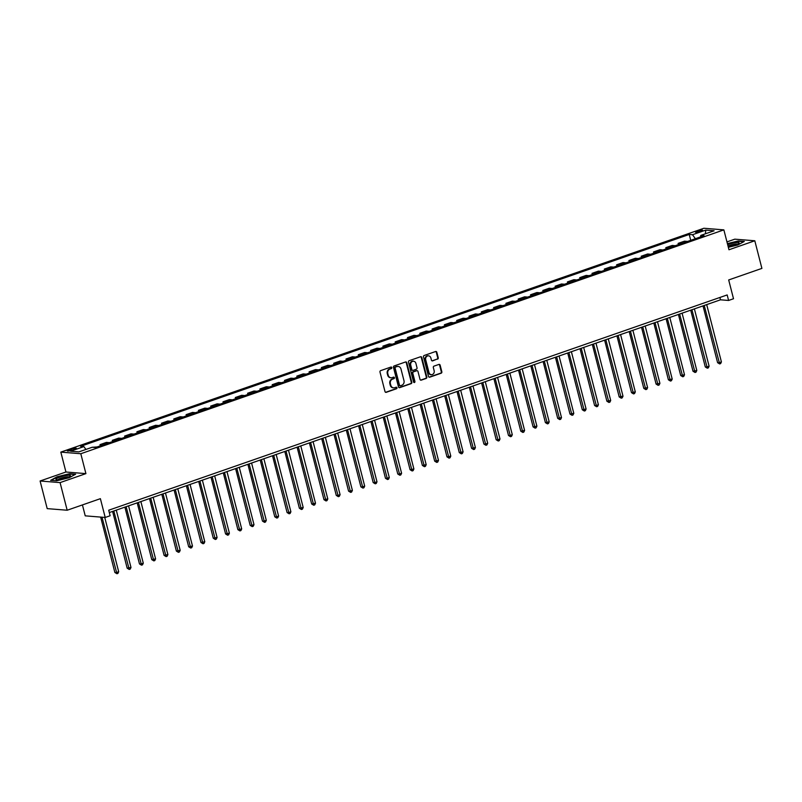 <?xml version="1.0" encoding="UTF-8"?>
<svg xmlns="http://www.w3.org/2000/svg" width="802" height="802" viewBox="0 0 802 802"><rect width="100%" height="100%" fill="white"/><g stroke="black" fill="none" stroke-linecap="round" stroke-linejoin="round"><path stroke-width="1.2" d="M391.807 367.587A0.792 0.702 94.6 0 0 390.935 367.055L380.669 370.634A1.133 1.002 94.6 0 0 379.988 372.058L385 391.577A1.133 1.002 94.6 0 0 386.243 392.328L396.499 388.749A0.792 0.702 94.6 0 0 396.118 387.236L394.784 387.697A3.639 3.218 94.6 0 1 390.805 385.301L390.384 383.677A3.639 3.218 94.6 0 1 392.589 379.125L393.912 378.664A0.792 0.702 94.6 0 0 393.782 377.11A0.792 0.702 94.6 0 0 393.521 377.151L392.198 377.612A3.639 3.218 94.6 0 1 388.218 375.216L387.797 373.592A3.639 3.218 94.6 0 1 389.993 369.04L391.326 368.579A0.792 0.702 94.6 0 0 391.807 367.587M390.744 377.732A3.639 3.218 94.6 0 1 387.677 375.176L387.256 373.542A3.639 3.218 94.6 0 1 389.451 369L390.785 368.539A0.792 0.702 94.6 0 0 390.915 367.065M385.602 392.308A1.133 1.002 94.6 0 0 385.702 392.278L395.967 388.709A0.792 0.702 94.6 0 0 396.098 387.246M393.331 387.817A3.639 3.218 94.6 0 1 390.263 385.261L389.842 383.637A3.639 3.218 94.6 0 1 392.048 379.085L393.371 378.624A0.792 0.702 94.6 0 0 393.511 377.151M697.369 231.116A3.709 0.632 -14.4 0 0 695.504 232.169A3.709 0.632 -14.4 0 0 700.818 231.387A3.709 0.632 -14.4 0 0 702.682 230.334A3.709 0.632 -14.4 0 0 697.369 231.116M437.541 359.166A1.133 1.002 94.6 0 0 438.233 357.742L436.829 352.268A1.133 1.002 94.6 0 0 435.586 351.517L424.188 355.486A1.133 1.002 94.6 0 0 423.496 356.91L428.509 376.429A1.133 1.002 94.6 0 0 429.752 377.181L441.15 373.211A1.133 1.002 94.6 0 0 441.842 371.787L440.138 365.171A1.133 1.002 94.6 0 0 438.894 364.429L434.022 366.123A1.133 1.002 94.6 0 0 433.331 367.547L434.173 370.825A3.038 2.687 94.6 0 1 429.01 372.629L425.702 359.767A3.038 2.687 94.6 0 1 430.875 357.973L431.426 360.118A1.133 1.002 94.6 0 0 432.669 360.86L437.01 359.126A1.133 1.002 94.6 0 0 437.692 357.702L436.288 352.218A1.133 1.002 94.6 0 0 435.676 351.487M60.08 482.614L85.914 473.621L65.934 472.007L40.1 481L60.08 482.614L67.178 510.232L100.38 498.674L105.212 517.46L110.125 515.746L108.711 510.222L727.173 294.935L728.597 300.459L733.509 298.745L728.687 279.958L761.9 268.399L754.802 240.77L734.822 239.166L726.953 241.903M85.914 473.621L80.801 453.731L723.865 229.873L728.978 249.763L754.802 240.77M406.784 362.725A1.133 1.002 94.6 0 0 405.541 361.973L394.143 365.943A1.133 1.002 94.6 0 0 393.461 367.366L398.474 386.885A1.133 1.002 94.6 0 0 399.717 387.637L411.115 383.667A1.133 1.002 94.6 0 0 411.797 382.243L406.784 362.725L406.243 362.674A1.133 1.002 94.6 0 0 405.642 361.943M409.16 360.71L420.559 356.75A1.133 1.002 94.6 0 1 421.802 357.492L426.824 377.02A1.133 1.002 94.6 0 1 426.133 378.444L421.25 380.138A1.133 1.002 94.6 0 1 420.007 379.386L417.972 371.466A1.133 1.002 94.6 0 0 416.729 370.724L413.501 371.847A1.133 1.002 94.6 0 0 412.809 373.271L414.925 381.511A0.792 0.702 94.6 0 1 413.571 381.983L408.479 362.133A1.133 1.002 94.6 0 1 409.16 360.71M67.178 510.232L47.198 508.628L40.1 481M72.36 450.133L74.526 449.381A3.589 0.612 -14.4 0 0 76.33 448.358A3.589 0.612 -14.4 0 0 71.177 449.11L69.022 449.862A3.589 0.612 -14.4 0 0 67.218 450.894A3.589 0.612 -14.4 0 0 72.36 450.133M80.801 453.731L60.822 452.117L703.885 228.259L723.865 229.873M690.733 240.309L689.229 234.465L80.611 446.323L83.879 446.594L70.596 451.215L78.907 451.887L92.19 447.265L95.458 447.526L704.086 235.668L700.818 235.397L700.447 236.931M689.229 234.465L692.497 234.725L705.78 230.104L714.101 230.775L700.818 235.397M82.426 504.929L85.233 515.846L105.212 517.46M65.934 472.007L60.822 452.117M109.313 512.558L720.497 299.808L728.597 300.459M719.895 297.472L720.497 299.808M83.879 446.594L85.924 449.441M97.162 446.935L92.4 447.275M100.31 445.832L100.009 444.629L103.067 444.879M109.463 442.654L106.405 442.403L100.009 444.629M112.611 441.551L112.31 440.348L115.368 440.599M121.764 438.373L118.706 438.123L112.31 440.348M124.911 437.27L124.611 436.067L127.668 436.318M134.064 434.093L131.007 433.842L124.611 436.067M137.212 432.99L136.911 431.787L139.969 432.037M146.365 429.802L143.307 429.561L136.911 431.787M149.513 428.709L149.202 427.506L152.27 427.747M158.666 425.521L155.608 425.281L149.202 427.506M161.814 424.428L161.503 423.225L164.56 423.466M170.966 421.24L167.899 421L161.503 423.225M174.114 420.148L173.803 418.945L176.861 419.185M183.257 416.96L180.199 416.719L173.803 418.945M186.415 415.867L186.104 414.664L189.162 414.905M195.558 412.679L192.5 412.428L186.104 414.664M198.716 411.576L198.405 410.373L201.462 410.624M207.858 408.398L204.801 408.148L198.405 410.373M211.016 407.296L210.705 406.093L213.763 406.343M220.159 404.118L217.101 403.867L210.705 406.093M223.317 403.015L223.006 401.812L226.064 402.063M232.46 399.837L229.402 399.586L223.006 401.812M235.618 398.734L235.307 397.531L238.364 397.782M244.76 395.556L241.703 395.306L235.307 397.531M247.918 394.454L247.607 393.251L250.665 393.501M257.061 391.266L254.003 391.025L247.607 393.251M260.219 390.173L259.908 388.97L262.966 389.211M269.362 386.985L266.304 386.744L259.908 388.97M272.52 385.892L272.209 384.689L275.266 384.93M281.662 382.704L278.605 382.464L272.209 384.689M284.82 381.612L284.51 380.409L287.567 380.649M293.963 378.424L290.905 378.183L284.51 380.409M297.121 377.331L296.81 376.128L299.868 376.369M306.264 374.143L303.206 373.892L296.81 376.128M309.422 373.04L309.111 371.837L312.168 372.088M318.564 369.862L315.507 369.612L309.111 371.837M321.722 368.76L321.412 367.557L324.469 367.807M330.865 365.582L327.807 365.331L321.412 367.557M334.023 364.479L333.712 363.276L336.77 363.527M343.166 361.301L340.108 361.05L333.712 363.276M346.324 360.198L346.013 358.995L349.07 359.246M355.466 357.02L352.409 356.77L346.013 358.995M358.624 355.918L358.314 354.715L361.371 354.965M367.767 352.74L364.709 352.489L358.314 354.715M370.925 351.637L370.614 350.434L373.672 350.674M380.068 348.449L377.01 348.208L370.614 350.434M383.226 347.356L382.915 346.153L385.973 346.394M392.368 344.168L389.311 343.928L382.915 346.153M395.526 343.076L395.216 341.873L398.273 342.113M404.669 339.888L401.612 339.647L395.216 341.873M407.827 338.795L407.516 337.592L410.574 337.832M416.97 335.607L413.912 335.356L407.516 337.592M420.128 334.514L419.817 333.301L422.875 333.552M429.27 331.326L426.213 331.076L419.817 333.301M432.428 330.223L432.118 329.02L435.175 329.271M441.571 327.046L438.514 326.795L432.118 329.02M444.729 325.943L444.418 324.74L447.476 324.99M453.872 322.765L450.814 322.514L444.418 324.74M457.03 321.662L456.719 320.459L459.777 320.71M466.173 318.484L463.115 318.234L456.719 320.459M469.33 317.381L469.02 316.178L472.077 316.429M478.473 314.204L475.416 313.953L469.02 316.178M481.631 313.101L481.32 311.898L484.378 312.148M490.774 309.913L487.716 309.672L481.32 311.898M493.932 308.82L493.621 307.617L496.679 307.858M503.075 305.632L500.017 305.392L493.621 307.617M506.232 304.539L505.922 303.336L508.979 303.577M515.375 301.351L512.318 301.111L505.922 303.336M518.533 300.259L518.222 299.056L521.28 299.296M527.676 297.071L524.618 296.82L518.222 299.056M530.824 295.978L530.523 294.765L533.581 295.016M539.977 292.79L536.919 292.54L530.523 294.765M543.124 291.687L542.824 290.484L545.881 290.735M552.277 288.509L549.22 288.259L542.824 290.484M555.425 287.407L555.124 286.204L558.182 286.454M564.578 284.229L561.52 283.978L555.124 286.204M567.726 283.126L567.425 281.923L570.483 282.174M576.879 279.948L573.821 279.697L567.425 281.923M580.026 278.845L579.726 277.642L582.783 277.893M589.179 275.667L586.122 275.417L579.726 277.642M592.327 274.565L592.026 273.362L595.084 273.612M601.48 271.377L598.422 271.136L592.026 273.362M604.628 270.284L604.317 269.081L607.385 269.322M613.781 267.096L610.723 266.855L604.317 269.081M616.928 266.003L616.618 264.8L619.675 265.041M626.081 262.815L623.014 262.575L616.618 264.8M629.229 261.723L628.918 260.52L631.976 260.76M638.372 258.535L635.314 258.284L628.918 260.52M641.53 257.442L641.219 256.229L644.277 256.48M650.673 254.254L647.615 254.003L641.219 256.229M653.831 253.151L653.52 251.948L656.577 252.199M662.973 249.973L659.916 249.723L653.52 251.948M666.131 248.871L665.82 247.668L668.878 247.918M675.274 245.693L672.216 245.442L665.82 247.668M678.432 244.59L678.121 243.387L681.179 243.638M687.575 241.412L684.517 241.161L678.121 243.387M695.354 238.705L692.497 234.725M705.78 230.104L705.389 233.813M69.142 477.751L75.629 474.203L69.614 473.721L57.112 476.779L50.626 480.328L56.641 480.809L69.142 477.751M728.346 247.307L737.8 244.991L744.286 241.442L738.261 240.961L727.394 243.618M399.075 387.617A1.133 1.002 94.6 0 0 399.175 387.597L410.574 383.627A1.133 1.002 94.6 0 0 411.256 382.203L406.243 362.674M395.597 367.095A0.792 0.702 94.6 0 0 395.115 368.088L399.516 385.221A0.792 0.702 94.6 0 0 400.388 385.752L401.792 385.261A3.639 3.218 94.6 0 0 403.987 380.709L400.98 369A3.639 3.218 94.6 0 0 397 366.604L395.055 367.045A0.792 0.702 94.6 0 0 394.574 368.038L395.115 368.088M399.847 385.702A0.792 0.702 94.6 0 1 398.975 385.181L394.574 368.038M397.912 366.444A3.639 3.218 94.6 0 0 396.459 366.564L397 366.604M395.055 367.045L396.459 366.564M420.619 380.118A1.133 1.002 94.6 0 0 420.719 380.098L425.591 378.394A1.133 1.002 94.6 0 0 426.283 376.98L421.271 357.451A1.133 1.002 94.6 0 0 420.659 356.72M416.829 370.694A1.133 1.002 94.6 0 0 416.188 370.674L412.96 371.807A1.133 1.002 94.6 0 0 412.268 373.231L414.383 381.471L414.925 381.511M413.922 382.464A0.792 0.702 94.6 0 0 414.383 381.471M415.867 363.256A3.038 2.687 94.6 0 0 410.704 365.05L411.867 369.582A1.133 1.002 94.6 0 0 413.11 370.334L416.338 369.201A1.133 1.002 94.6 0 0 417.03 367.787L415.867 363.256M413.261 361.121A3.038 2.687 94.6 0 0 410.163 365.01L410.704 365.05M412.469 370.313A1.133 1.002 94.6 0 1 411.326 369.542L410.163 365.01M432.027 360.85A1.133 1.002 94.6 0 0 432.128 360.82L437.01 359.126M428.258 355.837A3.038 2.687 94.6 0 0 425.17 359.727L425.702 359.767M431.075 374.714A3.038 2.687 94.6 0 1 428.468 372.579L425.17 359.727M429.12 377.161A1.133 1.002 94.6 0 0 429.21 377.14L440.609 373.171A1.133 1.002 94.6 0 0 441.3 371.747L439.596 365.131A1.133 1.002 94.6 0 0 438.995 364.399M100.651 517.1L114.876 572.478L116.23 572.588L118.686 571.736L104.741 517.42M102.004 517.2L116.932 573.741L114.876 572.478M118.686 571.736L117.914 573.39L116.932 573.741M112.601 511.415L127.177 568.197L130.987 567.455L116.27 510.142M113.814 510.994L129.232 569.45L127.177 568.197M130.987 567.455L130.215 569.109L129.232 569.45M124.901 507.135L139.478 563.916L140.831 564.027L143.287 563.164L128.571 505.861M126.114 506.714L141.533 565.169L139.478 563.916M143.287 563.164L142.515 564.829L141.533 565.169M137.202 502.854L151.779 559.636L155.588 558.884L140.871 501.571M138.415 502.433L153.834 560.889L151.779 559.636M155.588 558.884L154.816 560.548L153.834 560.889M149.503 498.573L164.079 555.355L167.889 554.603L153.172 497.29M150.716 498.152L166.124 556.608L164.079 555.355M167.889 554.603L167.117 556.267L166.124 556.608M66.967 475.416A7.529 1.283 -14.4 0 0 58.566 477.621A7.529 1.283 -14.4 0 0 56.32 479.646A7.529 1.283 -14.4 0 0 59.398 479.556A7.529 1.283 -14.4 0 0 70.235 476.067A7.529 1.283 -14.4 0 0 66.967 475.416M68.812 476.919A5.694 0.972 -14.4 0 0 66.305 476.929A5.694 0.972 -14.4 0 0 57.985 479.706M51.208 480.378L57.353 477.02L69.473 474.052L75.087 474.503M728.206 246.775A7.529 1.283 -14.4 0 0 735.344 245.011A7.529 1.283 -14.4 0 0 738.883 243.317A7.529 1.283 -14.4 0 0 736.336 242.575A7.529 1.283 -14.4 0 0 728.326 244.45A7.529 1.283 -14.4 0 0 727.675 244.68M737.469 244.169A5.694 0.972 -14.4 0 0 729.439 245.522A5.694 0.972 -14.4 0 0 728.026 246.074M727.474 243.898L738.121 241.292L743.735 241.743M161.803 494.293L176.38 551.074L180.189 550.322L165.473 493.009M163.017 493.872L178.425 552.327L176.38 551.074M180.189 550.322L179.417 551.987L178.425 552.327M174.094 490.012L188.681 546.794L192.49 546.042L177.773 488.729M175.317 489.581L190.726 548.047L188.681 546.794M192.49 546.042L191.718 547.706L190.726 548.047M186.395 485.731L200.981 542.503L204.791 541.761L190.074 484.448M187.618 485.3L203.026 543.766L200.981 542.503M204.791 541.761L204.019 543.425L203.026 543.766M198.695 481.441L213.282 538.222L217.091 537.48L202.375 480.167M199.909 481.02L215.327 539.485L213.282 538.222M217.091 537.48L216.319 539.134L215.327 539.485M210.996 477.16L225.583 533.942L229.392 533.2L214.675 475.887M212.209 476.739L227.628 535.205L225.583 533.942M229.392 533.2L228.62 534.854L227.628 535.205M223.297 472.879L237.883 529.661L241.693 528.919L226.976 471.606M224.51 472.458L239.928 530.914L237.883 529.661M241.693 528.919L240.911 530.573L239.928 530.914M235.598 468.599L250.184 525.38L251.527 525.49L253.993 524.628L239.277 467.325M236.811 468.178L252.229 526.633L250.184 525.38M253.993 524.628L253.211 526.292L252.229 526.633M247.898 464.318L262.485 521.099L263.828 521.21L266.294 520.348L251.577 463.035M249.111 463.897L264.53 522.353L262.485 521.099M266.294 520.348L265.512 522.012L264.53 522.353M260.199 460.037L274.785 516.819L276.129 516.929L278.595 516.067L263.878 458.754M261.412 459.616L276.83 518.072L274.785 516.819M278.595 516.067L277.813 517.731L276.83 518.072M272.5 455.757L287.086 512.538L288.429 512.648L290.895 511.786L276.179 454.473M273.713 455.335L289.131 513.791L287.086 512.538M290.895 511.786L290.113 513.45L289.131 513.791M284.8 451.476L299.387 508.257L303.196 507.506L288.479 450.193M286.013 451.055L301.432 509.511L299.387 508.257M303.196 507.506L302.414 509.17L301.432 509.511M297.101 447.195L311.677 503.977L315.497 503.225L300.78 445.912M298.314 446.764L313.732 505.23L311.677 503.977M315.497 503.225L314.715 504.889L313.732 505.23M309.402 442.904L323.978 499.686L327.797 498.944L313.081 441.631M310.615 442.483L326.033 500.949L323.978 499.686M327.797 498.944L327.015 500.608L326.033 500.949M321.702 438.624L336.279 495.405L337.632 495.516L340.088 494.664L325.381 437.351M322.915 438.203L338.334 496.669L336.279 495.405M340.088 494.664L339.316 496.318L338.334 496.669M334.003 434.343L348.579 491.125L349.933 491.235L352.389 490.383L337.682 433.07M335.216 433.922L350.634 492.378L348.579 491.125M352.389 490.383L351.617 492.037L350.634 492.378M346.304 430.062L360.88 486.844L362.233 486.954L364.689 486.102L349.983 428.789M347.517 429.641L362.935 488.097L360.88 486.844M364.689 486.102L363.918 487.756L362.935 488.097M358.604 425.782L373.181 482.563L374.534 482.674L376.99 481.812L362.283 424.499M359.817 425.361L375.236 483.817L373.181 482.563M376.99 481.812L376.218 483.476L375.236 483.817M370.905 421.501L385.481 478.283L386.835 478.393L389.291 477.531L374.584 420.218M372.118 421.08L387.536 479.536L385.481 478.283M389.291 477.531L388.519 479.195L387.536 479.536M383.206 417.22L397.782 474.002L399.135 474.112L401.591 473.25L386.875 415.937M384.419 416.799L399.837 475.255L397.782 474.002M401.591 473.25L400.82 474.914L399.837 475.255M395.506 412.94L410.083 469.721L413.892 468.969L399.175 411.657M396.719 412.519L412.138 470.974L410.083 469.721M413.892 468.969L413.12 470.634L412.138 470.974M407.807 408.659L422.383 465.441L426.193 464.689L411.476 407.376M409.02 408.228L424.438 466.694L422.383 465.441M426.193 464.689L425.421 466.353L424.438 466.694M420.108 404.368L434.684 461.15L438.493 460.408L423.777 403.095M421.321 403.947L436.739 462.413L434.684 461.15M438.493 460.408L437.722 462.072L436.739 462.413M432.408 400.088L446.985 456.869L450.794 456.127L436.077 398.815M433.621 399.667L449.04 458.132L446.985 456.869M450.794 456.127L450.022 457.782L449.04 458.132M444.709 395.807L459.285 452.589L463.095 451.847L448.378 394.534M445.922 395.386L461.34 453.842L459.285 452.589M463.095 451.847L462.323 453.501L461.34 453.842M457.01 391.526L471.586 448.308L475.396 447.566L460.679 390.253M458.223 391.105L473.641 449.561L471.586 448.308M475.396 447.566L474.624 449.22L473.641 449.561M469.31 387.246L483.887 444.027L485.24 444.138L487.696 443.275L472.979 385.962M470.523 386.825L485.942 445.28L483.887 444.027M487.696 443.275L486.924 444.94L485.942 445.28M481.611 382.965L496.187 439.747L497.541 439.857L499.997 438.995L485.28 381.682M482.824 382.544L498.242 441L496.187 439.747M499.997 438.995L499.225 440.659L498.242 441M493.912 378.684L508.488 435.466L509.841 435.576L512.298 434.714L497.581 377.401M495.125 378.263L510.543 436.719L508.488 435.466M512.298 434.714L511.526 436.378L510.543 436.719M506.212 374.404L520.789 431.185L524.598 430.433L509.882 373.12M507.425 373.983L522.844 432.438L520.789 431.185M524.598 430.433L523.826 432.098L522.844 432.438M518.513 370.123L533.089 426.905L536.899 426.153L522.182 368.84M519.726 369.692L535.145 428.158L533.089 426.905M536.899 426.153L536.127 427.817L535.145 428.158M530.814 365.832L545.39 422.614L549.2 421.872L534.483 364.559M532.027 365.411L547.445 423.877L545.39 422.614M549.2 421.872L548.428 423.536L547.445 423.877M543.114 361.552L557.691 418.333L561.5 417.591L546.784 360.278M544.327 361.131L559.746 419.596L557.691 418.333M561.5 417.591L560.728 419.245L559.746 419.596M555.415 357.271L569.991 414.053L573.801 413.311L559.084 355.998M556.628 356.85L572.047 415.306L569.991 414.053M573.801 413.311L573.029 414.965L572.047 415.306M567.716 352.99L582.292 409.772L586.102 409.03L571.385 351.717M568.929 352.569L584.347 411.025L582.292 409.772M586.102 409.03L585.33 410.684L584.347 411.025M580.016 348.71L594.593 405.491L595.946 405.601L598.402 404.739L583.686 347.426M581.229 348.289L596.648 406.744L594.593 405.491M598.402 404.739L597.63 406.403L596.648 406.744M592.317 344.429L606.893 401.211L610.703 400.459L595.986 343.146M593.53 344.008L608.939 402.464L606.893 401.211M610.703 400.459L609.931 402.123L608.939 402.464M604.618 340.148L619.194 396.93L623.004 396.178L608.287 338.865M605.831 339.727L621.239 398.183L619.194 396.93M623.004 396.178L622.232 397.842L621.239 398.183M616.918 335.868L631.495 392.649L635.304 391.897L620.588 334.584M618.131 335.447L633.54 393.902L631.495 392.649M635.304 391.897L634.532 393.561L633.54 393.902M629.209 331.587L643.795 388.368L647.605 387.617L632.888 330.304M630.432 331.156L645.841 389.622L643.795 388.368M647.605 387.617L646.833 389.281L645.841 389.622M641.51 327.296L656.096 384.078L659.906 383.336L645.189 326.023M642.733 326.875L658.141 385.341L656.096 384.078M659.906 383.336L659.134 385L658.141 385.341M653.81 323.016L668.397 379.797L672.206 379.055L657.49 321.742M655.023 322.594L670.442 381.06L668.397 379.797M672.206 379.055L671.434 380.709L670.442 381.06M666.111 318.735L680.697 375.516L684.507 374.775L669.79 317.462M667.324 318.314L682.743 376.77L680.697 375.516M684.507 374.775L683.725 376.429L682.743 376.77M678.412 314.454L692.998 371.236L696.808 370.494L682.091 313.181M679.625 314.033L695.043 372.489L692.998 371.236M696.808 370.494L696.026 372.148L695.043 372.489M690.712 310.173L705.299 366.955L706.642 367.065L709.108 366.203L694.392 308.89M691.926 309.752L707.344 368.208L705.299 366.955M709.108 366.203L708.326 367.867L707.344 368.208M703.013 305.893L717.6 362.674L718.943 362.785L721.409 361.923L706.692 304.61M704.226 305.472L719.645 363.928L717.6 362.674M721.409 361.923L720.627 363.587L719.645 363.928M69.293 450.924L69.022 449.862M71.518 450.403L71.177 449.11M389.451 369L389.993 369.04M387.256 373.542L387.797 373.592M387.677 375.176L388.218 375.216M393.371 378.624L393.912 378.664M392.048 379.085L392.589 379.125M389.842 383.637L390.384 383.677M390.263 385.261L390.805 385.301M395.967 388.709L396.499 388.749M385.702 392.278L386.243 392.328M390.785 368.539L391.326 368.579M411.256 382.203L411.797 382.243M410.574 383.627L411.115 383.667M399.175 387.597L399.717 387.637M398.975 385.181L399.516 385.221M421.271 357.451L421.802 357.492M426.283 376.98L426.824 377.02M425.591 378.394L426.133 378.444M420.719 380.098L421.25 380.138M416.188 370.674L416.729 370.724M412.96 371.807L413.501 371.847M412.268 373.231L412.809 373.271M411.326 369.542L411.867 369.582M432.128 360.82L432.669 360.86M428.468 372.579L429.01 372.629M439.596 365.131L440.138 365.171M441.3 371.747L441.842 371.787M440.609 373.171L441.15 373.211M429.21 377.14L429.752 377.181M436.288 352.218L436.829 352.268M437.692 357.702L438.233 357.742M390.474 377.722L391.015 377.762M393.06 387.807L393.602 387.847M399.586 385.742L400.128 385.782M397.642 366.404L398.183 366.454M416.559 370.634L417.1 370.674M412.99 361.08L413.531 361.121M412.198 370.334L412.739 370.374M427.997 355.797L428.539 355.837M430.804 374.714L431.346 374.755"/></g></svg>
